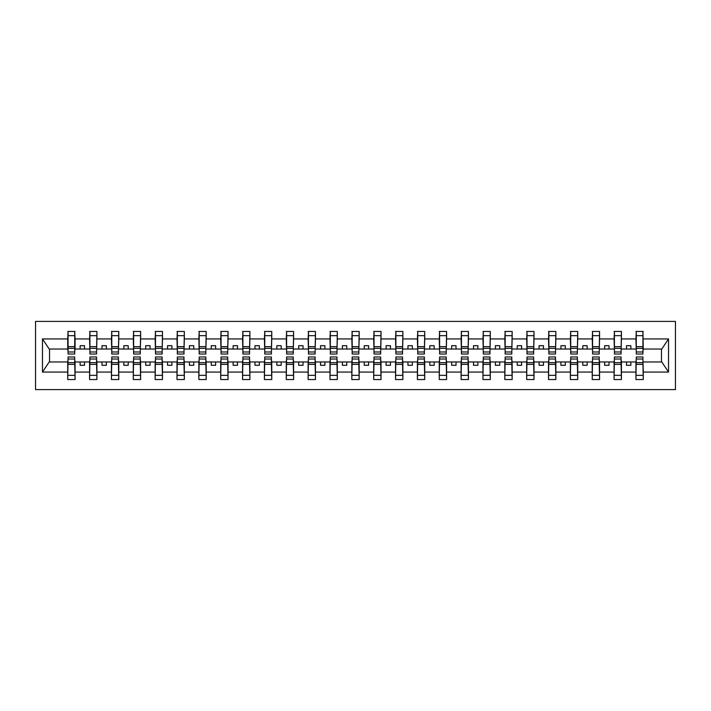 <?xml version="1.0" encoding="UTF-8"?>
<svg xmlns="http://www.w3.org/2000/svg" width="711" height="711" viewBox="0 0 711 711"><rect width="100%" height="100%" fill="white"/><g stroke="black" fill="none" stroke-linecap="round" stroke-linejoin="round"><path stroke-width="1.07" d="M35.55 389.592L675.45 389.592L675.45 321.408L35.55 321.408L35.55 389.592M636.283 359.348L635.936 361.97L621.423 361.97L621.076 359.348M642.931 351.652L643.277 349.03L661.817 349.03L668.527 338.934L668.527 372.066L643.277 372.066L643.277 379.541L635.936 379.541L635.936 361.97M642.931 359.348L643.277 372.066M614.428 359.348L614.082 361.97L599.569 361.97L599.222 359.348M635.936 372.066L621.423 372.066L621.423 379.541L614.082 379.541L614.082 361.97M621.423 372.066L621.423 361.97M592.574 359.348L592.227 361.97L577.714 361.97L577.368 359.348M614.082 372.066L599.569 372.066L599.569 379.541L592.227 379.541L592.227 361.97M599.569 372.066L599.569 361.97M570.72 359.348L570.373 361.97L555.86 361.97L555.513 359.348M592.227 372.066L577.714 372.066L577.714 379.541L570.373 379.541L570.373 361.97M577.714 372.066L577.714 361.97M548.865 359.348L548.519 361.97L534.005 361.97L533.659 359.348M570.373 372.066L555.86 372.066L555.86 379.541L548.519 379.541L548.519 361.97M555.86 372.066L555.86 361.97M527.011 359.348L526.664 361.97L512.151 361.97L511.804 359.348M548.519 372.066L534.005 372.066L534.005 379.541L526.664 379.541L526.664 361.97M534.005 372.066L534.005 361.97M505.157 359.348L504.81 361.97L490.297 361.97L489.95 359.348M526.664 372.066L512.151 372.066L512.151 379.541L504.81 379.541L504.81 361.97M512.151 372.066L512.151 361.97M483.302 359.348L482.956 361.97L468.442 361.97L468.096 359.348M504.81 372.066L490.297 372.066L490.297 379.541L482.956 379.541L482.956 361.97M490.297 372.066L490.297 361.97M461.448 359.348L461.101 361.97L446.588 361.97L446.241 359.348M482.956 372.066L468.442 372.066L468.442 379.541L461.101 379.541L461.101 361.97M468.442 372.066L468.442 361.97M439.594 359.348L439.247 361.97L424.734 361.97L424.387 359.348M461.101 372.066L446.588 372.066L446.588 379.541L439.247 379.541L439.247 361.97M446.588 372.066L446.588 361.97M417.739 359.348L417.393 361.97L402.879 361.97L402.533 359.348M439.247 372.066L424.734 372.066L424.734 379.541L417.393 379.541L417.393 361.97M424.734 372.066L424.734 361.97M395.885 359.348L395.538 361.97L381.025 361.97L380.678 359.348M417.393 372.066L402.879 372.066L402.879 379.541L395.538 379.541L395.538 361.97M402.879 372.066L402.879 361.97M374.03 359.348L373.684 361.97L359.171 361.97L358.824 359.348M395.538 372.066L381.025 372.066L381.025 379.541L373.684 379.541L373.684 361.97M381.025 372.066L381.025 361.97M352.176 359.348L351.829 361.97L337.316 361.97L336.97 359.348M373.684 372.066L359.171 372.066L359.171 379.541L351.829 379.541L351.829 361.97M359.171 372.066L359.171 361.97M330.322 359.348L329.975 361.97L315.462 361.97L315.115 359.348M351.829 372.066L337.316 372.066L337.316 379.541L329.975 379.541L329.975 361.97M337.316 372.066L337.316 361.97M308.467 359.348L308.121 361.97L293.607 361.97L293.261 359.348M329.975 372.066L315.462 372.066L315.462 379.541L308.121 379.541L308.121 361.97M315.462 372.066L315.462 361.97M286.613 359.348L286.266 361.97L271.753 361.97L271.406 359.348M308.121 372.066L293.607 372.066L293.607 379.541L286.266 379.541L286.266 361.97M293.607 372.066L293.607 361.97M264.759 359.348L264.412 361.97L249.899 361.97L249.552 359.348M286.266 372.066L271.753 372.066L271.753 379.541L264.412 379.541L264.412 361.97M271.753 372.066L271.753 361.97M242.904 359.348L242.558 361.97L228.044 361.97L227.698 359.348M264.412 372.066L249.899 372.066L249.899 379.541L242.558 379.541L242.558 361.97M249.899 372.066L249.899 361.97M221.05 359.348L220.703 361.97L206.19 361.97L205.843 359.348M242.558 372.066L228.044 372.066L228.044 379.541L220.703 379.541L220.703 361.97M228.044 372.066L228.044 361.97M199.196 359.348L198.849 361.97L184.336 361.97L183.989 359.348M220.703 372.066L206.19 372.066L206.19 379.541L198.849 379.541L198.849 361.97M206.19 372.066L206.19 361.97M177.341 359.348L176.995 361.97L162.481 361.97L162.135 359.348M198.849 372.066L184.336 372.066L184.336 379.541L176.995 379.541L176.995 361.97M184.336 372.066L184.336 361.97M155.487 359.348L155.14 361.97L140.627 361.97L140.28 359.348M176.995 372.066L162.481 372.066L162.481 379.541L155.14 379.541L155.14 361.97M162.481 372.066L162.481 361.97M133.632 359.348L133.286 361.97L118.773 361.97L118.426 359.348M155.14 372.066L140.627 372.066L140.627 379.541L133.286 379.541L133.286 361.97M140.627 372.066L140.627 361.97M111.778 359.348L111.431 361.97L96.918 361.97L96.572 359.348M133.286 372.066L118.773 372.066L118.773 379.541L111.431 379.541L111.431 361.97M118.773 372.066L118.773 361.97M89.924 359.348L89.577 361.97L75.064 361.97L74.717 359.348M111.431 372.066L96.918 372.066L96.918 379.541L89.577 379.541L89.577 361.97M96.918 372.066L96.918 361.97M636.283 351.981L642.931 351.981L642.931 354.016L636.283 354.016L636.283 331.459L635.936 338.934L621.423 338.934L621.076 351.652M636.283 351.652L635.936 338.934M614.428 351.981L621.076 351.981L621.076 354.016L614.428 354.016L614.428 331.459L614.082 338.934L599.569 338.934L599.222 351.652M614.428 351.652L614.082 338.934M592.574 351.981L599.222 351.981L599.222 354.016L592.574 354.016L592.574 331.459L592.227 338.934L577.714 338.934L577.368 351.652M592.574 351.652L592.227 338.934M570.72 351.981L577.368 351.981L577.368 354.016L570.72 354.016L570.72 331.459L570.373 338.934L555.86 338.934L555.513 351.652M570.72 351.652L570.373 338.934M548.865 351.981L555.513 351.981L555.513 354.016L548.865 354.016L548.865 331.459L548.519 338.934L534.005 338.934L533.659 351.652M548.865 351.652L548.519 338.934M527.011 351.981L533.659 351.981L533.659 354.016L527.011 354.016L527.011 331.459L526.664 338.934L512.151 338.934L511.804 351.652M527.011 351.652L526.664 338.934M505.157 351.981L511.804 351.981L511.804 354.016L505.157 354.016L505.157 331.459L504.81 338.934L490.297 338.934L489.95 351.652M505.157 351.652L504.81 338.934M483.302 351.981L489.95 351.981L489.95 354.016L483.302 354.016L483.302 331.459L482.956 338.934L468.442 338.934L468.096 351.652M483.302 351.652L482.956 338.934M461.448 351.981L468.096 351.981L468.096 354.016L461.448 354.016L461.448 331.459L461.101 338.934L446.588 338.934L446.241 351.652M461.448 351.652L461.101 338.934M439.594 351.981L446.241 351.981L446.241 354.016L439.594 354.016L439.594 331.459L439.247 338.934L424.734 338.934L424.387 351.652M439.594 351.652L439.247 338.934M417.739 351.981L424.387 351.981L424.387 354.016L417.739 354.016L417.739 331.459L417.393 338.934L402.879 338.934L402.533 351.652M417.739 351.652L417.393 338.934M395.885 351.981L402.533 351.981L402.533 354.016L395.885 354.016L395.885 331.459L395.538 338.934L381.025 338.934L380.678 351.652M395.885 351.652L395.538 338.934M374.03 351.981L380.678 351.981L380.678 354.016L374.03 354.016L374.03 331.459L373.684 338.934L359.171 338.934L358.824 351.652M374.03 351.652L373.684 338.934M352.176 351.981L358.824 351.981L358.824 354.016L352.176 354.016L352.176 331.459L351.829 338.934L337.316 338.934L336.97 351.652M352.176 351.652L351.829 338.934M330.322 351.981L336.97 351.981L336.97 354.016L330.322 354.016L330.322 331.459L329.975 338.934L315.462 338.934L315.115 351.652M330.322 351.652L329.975 338.934M308.467 351.981L315.115 351.981L315.115 354.016L308.467 354.016L308.467 331.459L308.121 338.934L293.607 338.934L293.261 351.652M308.467 351.652L308.121 338.934M286.613 351.981L293.261 351.981L293.261 354.016L286.613 354.016L286.613 331.459L286.266 338.934L271.753 338.934L271.406 351.652M286.613 351.652L286.266 338.934M264.759 351.981L271.406 351.981L271.406 354.016L264.759 354.016L264.759 331.459L264.412 338.934L249.899 338.934L249.552 351.652M264.759 351.652L264.412 338.934M242.904 351.981L249.552 351.981L249.552 354.016L242.904 354.016L242.904 331.459L242.558 338.934L228.044 338.934L227.698 351.652M242.904 351.652L242.558 338.934M221.05 351.981L227.698 351.981L227.698 354.016L221.05 354.016L221.05 331.459L220.703 338.934L206.19 338.934L205.843 351.652M221.05 351.652L220.703 338.934M199.196 351.981L205.843 351.981L205.843 354.016L199.196 354.016L199.196 331.459L198.849 338.934L184.336 338.934L183.989 351.652M199.196 351.652L198.849 338.934M177.341 351.981L183.989 351.981L183.989 354.016L177.341 354.016L177.341 331.459L176.995 338.934L162.481 338.934L162.135 351.652M177.341 351.652L176.995 338.934M155.487 351.981L162.135 351.981L162.135 354.016L155.487 354.016L155.487 331.459L155.14 338.934L140.627 338.934L140.28 351.652M155.487 351.652L155.14 338.934M133.632 351.981L140.28 351.981L140.28 354.016L133.632 354.016L133.632 331.459L133.286 338.934L118.773 338.934L118.426 351.652M133.632 351.652L133.286 338.934M111.778 351.981L118.426 351.981L118.426 354.016L111.778 354.016L111.778 331.459L111.431 338.934L96.918 338.934L96.572 351.652M111.778 351.652L111.431 338.934M89.924 351.981L96.572 351.981L96.572 354.016L89.924 354.016L89.924 331.459L89.577 338.934L75.064 338.934L74.717 331.459L74.717 354.016L68.069 354.016L68.069 348.354L74.717 348.354M89.924 351.652L89.577 338.934M68.069 359.348L67.723 361.97L49.183 361.97L42.473 372.066L42.473 338.934L49.183 349.03L67.723 349.03L67.723 338.934L42.473 338.934M89.577 372.066L75.064 372.066L75.064 379.541L67.723 379.541L67.723 361.97M75.064 372.066L75.064 361.97M68.069 348.354L68.069 331.459L67.723 338.934M67.723 349.03L68.069 351.652M643.277 349.03L642.931 331.459L642.931 351.981M614.082 331.459L621.423 331.459L621.423 338.934M592.227 331.459L599.569 331.459L599.569 338.934M570.373 331.459L577.714 331.459L577.714 338.934M548.519 331.459L555.86 331.459L555.86 338.934M526.664 331.459L534.005 331.459L534.005 338.934M504.81 331.459L512.151 331.459L512.151 338.934M482.956 331.459L490.297 331.459L490.297 338.934M461.101 331.459L468.442 331.459L468.442 338.934M439.247 331.459L446.588 331.459L446.588 338.934M417.393 331.459L424.734 331.459L424.734 338.934M395.538 331.459L402.879 331.459L402.879 338.934M373.684 331.459L381.025 331.459L381.025 338.934M351.829 331.459L359.171 331.459L359.171 338.934M329.975 331.459L337.316 331.459L337.316 338.934M308.121 331.459L315.462 331.459L315.462 338.934M286.266 331.459L293.607 331.459L293.607 338.934M264.412 331.459L271.753 331.459L271.753 338.934M242.558 331.459L249.899 331.459L249.899 338.934M220.703 331.459L228.044 331.459L228.044 338.934M198.849 331.459L206.19 331.459L206.19 338.934M176.995 331.459L184.336 331.459L184.336 338.934M155.14 331.459L162.481 331.459L162.481 338.934M133.286 331.459L140.627 331.459L140.627 338.934M111.431 331.459L118.773 331.459L118.773 338.934M89.577 331.459L96.918 331.459L96.918 338.934M668.527 338.934L643.277 338.934M67.723 372.066L42.473 372.066M67.723 331.459L75.064 331.459M635.936 331.459L643.277 331.459M635.936 349.03L630.87 349.03L630.87 345.706L626.498 345.706L626.498 349.03L630.87 349.03M626.498 349.03L621.423 349.03M626.498 361.97L626.498 365.294L630.87 365.294L630.87 361.97M614.082 349.03L609.016 349.03L609.016 345.706L604.643 345.706L604.643 349.03L609.016 349.03M604.643 349.03L599.569 349.03M604.643 361.97L604.643 365.294L609.016 365.294L609.016 361.97M592.227 349.03L587.162 349.03L587.162 345.706L582.789 345.706L582.789 349.03L587.162 349.03M582.789 349.03L577.714 349.03M582.789 361.97L582.789 365.294L587.162 365.294L587.162 361.97M570.373 349.03L565.307 349.03L565.307 345.706L560.935 345.706L560.935 349.03L565.307 349.03M560.935 349.03L555.86 349.03M560.935 361.97L560.935 365.294L565.307 365.294L565.307 361.97M548.519 349.03L543.453 349.03L543.453 345.706L539.08 345.706L539.08 349.03L543.453 349.03M539.08 349.03L534.005 349.03M539.08 361.97L539.08 365.294L543.453 365.294L543.453 361.97M526.664 349.03L521.598 349.03L521.598 345.706L517.226 345.706L517.226 349.03L521.598 349.03M517.226 349.03L512.151 349.03M517.226 361.97L517.226 365.294L521.598 365.294L521.598 361.97M504.81 349.03L499.744 349.03L499.744 345.706L495.371 345.706L495.371 349.03L499.744 349.03M495.371 349.03L490.297 349.03M495.371 361.97L495.371 365.294L499.744 365.294L499.744 361.97M482.956 349.03L477.881 349.03L477.881 345.706L473.517 345.706L473.517 349.03L477.881 349.03M473.517 349.03L468.442 349.03M473.517 361.97L473.517 365.294L477.881 365.294L477.881 361.97M461.101 349.03L456.027 349.03L456.027 345.706L451.663 345.706L451.663 349.03L456.027 349.03M451.663 349.03L446.588 349.03M451.663 361.97L451.663 365.294L456.027 365.294L456.027 361.97M439.247 349.03L434.172 349.03L434.172 345.706L429.808 345.706L429.808 349.03L434.172 349.03M429.808 349.03L424.734 349.03M429.808 361.97L429.808 365.294L434.172 365.294L434.172 361.97M417.393 349.03L412.318 349.03L412.318 345.706L407.954 345.706L407.954 349.03L412.318 349.03M407.954 349.03L402.879 349.03M407.954 361.97L407.954 365.294L412.318 365.294L412.318 361.97M395.538 349.03L390.463 349.03L390.463 345.706L386.1 345.706L386.1 349.03L390.463 349.03M386.1 349.03L381.025 349.03M386.1 361.97L386.1 365.294L390.463 365.294L390.463 361.97M373.684 349.03L368.609 349.03L368.609 345.706L364.245 345.706L364.245 349.03L368.609 349.03M364.245 349.03L359.171 349.03M364.245 361.97L364.245 365.294L368.609 365.294L368.609 361.97M351.829 349.03L346.755 349.03L346.755 345.706L342.391 345.706L342.391 349.03L346.755 349.03M342.391 349.03L337.316 349.03M342.391 361.97L342.391 365.294L346.755 365.294L346.755 361.97M329.975 349.03L324.9 349.03L324.9 345.706L320.537 345.706L320.537 349.03L324.9 349.03M320.537 349.03L315.462 349.03M320.537 361.97L320.537 365.294L324.9 365.294L324.9 361.97M308.121 349.03L303.046 349.03L303.046 345.706L298.682 345.706L298.682 349.03L303.046 349.03M298.682 349.03L293.607 349.03M298.682 361.97L298.682 365.294L303.046 365.294L303.046 361.97M286.266 349.03L281.192 349.03L281.192 345.706L276.828 345.706L276.828 349.03L281.192 349.03M276.828 349.03L271.753 349.03M276.828 361.97L276.828 365.294L281.192 365.294L281.192 361.97M264.412 349.03L259.337 349.03L259.337 345.706L254.973 345.706L254.973 349.03L259.337 349.03M254.973 349.03L249.899 349.03M254.973 361.97L254.973 365.294L259.337 365.294L259.337 361.97M242.558 349.03L237.483 349.03L237.483 345.706L233.119 345.706L233.119 349.03L237.483 349.03M233.119 349.03L228.044 349.03M233.119 361.97L233.119 365.294L237.483 365.294L237.483 361.97M220.703 349.03L215.629 349.03L215.629 345.706L211.256 345.706L211.256 349.03L215.629 349.03M211.256 349.03L206.19 349.03M211.256 361.97L211.256 365.294L215.629 365.294L215.629 361.97M198.849 349.03L193.774 349.03L193.774 345.706L189.402 345.706L189.402 349.03L193.774 349.03M189.402 349.03L184.336 349.03M189.402 361.97L189.402 365.294L193.774 365.294L193.774 361.97M176.995 349.03L171.92 349.03L171.92 345.706L167.547 345.706L167.547 349.03L171.92 349.03M167.547 349.03L162.481 349.03M167.547 361.97L167.547 365.294L171.92 365.294L171.92 361.97M155.14 349.03L150.065 349.03L150.065 345.706L145.693 345.706L145.693 349.03L150.065 349.03M145.693 349.03L140.627 349.03M145.693 361.97L145.693 365.294L150.065 365.294L150.065 361.97M133.286 349.03L128.211 349.03L128.211 345.706L123.838 345.706L123.838 349.03L128.211 349.03M123.838 349.03L118.773 349.03M123.838 361.97L123.838 365.294L128.211 365.294L128.211 361.97M111.431 349.03L106.357 349.03L106.357 345.706L101.984 345.706L101.984 349.03L106.357 349.03M101.984 349.03L96.918 349.03M101.984 361.97L101.984 365.294L106.357 365.294L106.357 361.97M89.577 349.03L84.502 349.03L84.502 345.706L80.13 345.706L80.13 349.03L84.502 349.03M80.13 349.03L75.064 349.03L75.064 338.934M80.13 361.97L80.13 365.294L84.502 365.294L84.502 361.97M75.064 349.03L74.717 351.652M668.527 372.066L661.817 361.97L643.277 361.97M49.539 349.03L49.539 361.97M661.461 361.97L661.461 349.03M68.069 346.657L74.717 346.657M67.723 379.541L68.069 356.984L74.717 356.984L74.717 362.646L68.069 362.646M74.717 362.646L75.064 379.541M74.717 364.343L68.069 364.343M96.918 331.459L96.572 351.981M89.924 348.354L96.572 348.354M89.924 346.657L96.572 346.657M118.773 331.459L118.426 351.981M111.778 348.354L118.426 348.354M111.778 346.657L118.426 346.657M140.627 331.459L140.28 351.981M133.632 348.354L140.28 348.354M133.632 346.657L140.28 346.657M162.481 331.459L162.135 351.981M155.487 348.354L162.135 348.354M155.487 346.657L162.135 346.657M89.577 379.541L89.924 356.984L96.572 356.984L96.572 362.646L89.924 362.646M96.572 362.646L96.918 379.541M96.572 364.343L89.924 364.343M111.431 379.541L111.778 356.984L118.426 356.984L118.426 362.646L111.778 362.646M118.426 362.646L118.773 379.541M118.426 364.343L111.778 364.343M133.286 379.541L133.632 356.984L140.28 356.984L140.28 362.646L133.632 362.646M140.28 362.646L140.627 379.541M140.28 364.343L133.632 364.343M155.14 379.541L155.487 356.984L162.135 356.984L162.135 362.646L155.487 362.646M162.135 362.646L162.481 379.541M162.135 364.343L155.487 364.343M184.336 331.459L183.989 351.981M177.341 348.354L183.989 348.354M177.341 346.657L183.989 346.657M176.995 379.541L177.341 356.984L183.989 356.984L183.989 362.646L177.341 362.646M183.989 362.646L184.336 379.541M183.989 364.343L177.341 364.343M206.19 331.459L205.843 351.981M199.196 348.354L205.843 348.354M199.196 346.657L205.843 346.657M198.849 379.541L199.196 356.984L205.843 356.984L205.843 362.646L199.196 362.646M205.843 362.646L206.19 379.541M205.843 364.343L199.196 364.343M228.044 331.459L227.698 351.981M221.05 348.354L227.698 348.354M221.05 346.657L227.698 346.657M220.703 379.541L221.05 356.984L227.698 356.984L227.698 362.646L221.05 362.646M227.698 362.646L228.044 379.541M227.698 364.343L221.05 364.343M249.899 331.459L249.552 351.981M242.904 348.354L249.552 348.354M242.904 346.657L249.552 346.657M242.558 379.541L242.904 356.984L249.552 356.984L249.552 362.646L242.904 362.646M249.552 362.646L249.899 379.541M249.552 364.343L242.904 364.343M271.753 331.459L271.406 351.981M264.759 348.354L271.406 348.354M264.759 346.657L271.406 346.657M264.412 379.541L264.759 356.984L271.406 356.984L271.406 362.646L264.759 362.646M271.406 362.646L271.753 379.541M271.406 364.343L264.759 364.343M293.607 331.459L293.261 351.981M286.613 348.354L293.261 348.354M286.613 346.657L293.261 346.657M286.266 379.541L286.613 356.984L293.261 356.984L293.261 362.646L286.613 362.646M293.261 362.646L293.607 379.541M293.261 364.343L286.613 364.343M315.462 331.459L315.115 351.981M308.467 348.354L315.115 348.354M308.467 346.657L315.115 346.657M308.121 379.541L308.467 356.984L315.115 356.984L315.115 362.646L308.467 362.646M315.115 362.646L315.462 379.541M315.115 364.343L308.467 364.343M337.316 331.459L336.97 351.981M330.322 348.354L336.97 348.354M330.322 346.657L336.97 346.657M329.975 379.541L330.322 356.984L336.97 356.984L336.97 362.646L330.322 362.646M336.97 362.646L337.316 379.541M336.97 364.343L330.322 364.343M359.171 331.459L358.824 351.981M352.176 348.354L358.824 348.354M352.176 346.657L358.824 346.657M351.829 379.541L352.176 356.984L358.824 356.984L358.824 362.646L352.176 362.646M358.824 362.646L359.171 379.541M358.824 364.343L352.176 364.343M381.025 331.459L380.678 351.981M374.03 348.354L380.678 348.354M374.03 346.657L380.678 346.657M373.684 379.541L374.03 356.984L380.678 356.984L380.678 362.646L374.03 362.646M380.678 362.646L381.025 379.541M380.678 364.343L374.03 364.343M402.879 331.459L402.533 351.981M395.885 348.354L402.533 348.354M395.885 346.657L402.533 346.657M395.538 379.541L395.885 356.984L402.533 356.984L402.533 362.646L395.885 362.646M402.533 362.646L402.879 379.541M402.533 364.343L395.885 364.343M424.734 331.459L424.387 351.981M417.739 348.354L424.387 348.354M417.739 346.657L424.387 346.657M446.588 331.459L446.241 351.981M439.594 348.354L446.241 348.354M439.594 346.657L446.241 346.657M468.442 331.459L468.096 351.981M461.448 348.354L468.096 348.354M461.448 346.657L468.096 346.657M490.297 331.459L489.95 351.981M483.302 348.354L489.95 348.354M483.302 346.657L489.95 346.657M512.151 331.459L511.804 351.981M505.157 348.354L511.804 348.354M505.157 346.657L511.804 346.657M534.005 331.459L533.659 351.981M527.011 348.354L533.659 348.354M527.011 346.657L533.659 346.657M555.86 331.459L555.513 351.981M548.865 348.354L555.513 348.354M548.865 346.657L555.513 346.657M577.714 331.459L577.368 351.981M570.72 348.354L577.368 348.354M570.72 346.657L577.368 346.657M599.569 331.459L599.222 351.981M592.574 348.354L599.222 348.354M592.574 346.657L599.222 346.657M417.393 379.541L417.739 356.984L424.387 356.984L424.387 362.646L417.739 362.646M424.387 362.646L424.734 379.541M424.387 364.343L417.739 364.343M439.247 379.541L439.594 356.984L446.241 356.984L446.241 362.646L439.594 362.646M446.241 362.646L446.588 379.541M446.241 364.343L439.594 364.343M461.101 379.541L461.448 356.984L468.096 356.984L468.096 362.646L461.448 362.646M468.096 362.646L468.442 379.541M468.096 364.343L461.448 364.343M482.956 379.541L483.302 356.984L489.95 356.984L489.95 362.646L483.302 362.646M489.95 362.646L490.297 379.541M489.95 364.343L483.302 364.343M504.81 379.541L505.157 356.984L511.804 356.984L511.804 362.646L505.157 362.646M511.804 362.646L512.151 379.541M511.804 364.343L505.157 364.343M526.664 379.541L527.011 356.984L533.659 356.984L533.659 362.646L527.011 362.646M533.659 362.646L534.005 379.541M533.659 364.343L527.011 364.343M548.519 379.541L548.865 356.984L555.513 356.984L555.513 362.646L548.865 362.646M555.513 362.646L555.86 379.541M555.513 364.343L548.865 364.343M570.373 379.541L570.72 356.984L577.368 356.984L577.368 362.646L570.72 362.646M577.368 362.646L577.714 379.541M577.368 364.343L570.72 364.343M592.227 379.541L592.574 356.984L599.222 356.984L599.222 362.646L592.574 362.646M599.222 362.646L599.569 379.541M599.222 364.343L592.574 364.343M621.423 331.459L621.076 351.981M614.428 348.354L621.076 348.354M614.428 346.657L621.076 346.657M614.082 379.541L614.428 356.984L621.076 356.984L621.076 362.646L614.428 362.646M621.076 362.646L621.423 379.541M621.076 364.343L614.428 364.343M636.283 348.354L642.931 348.354M636.283 346.657L642.931 346.657M635.936 379.541L636.283 356.984L642.931 356.984L642.931 362.646L636.283 362.646M642.931 362.646L643.277 379.541M642.931 364.343L636.283 364.343M68.069 351.981L74.717 351.981M68.069 335.663L74.717 335.663M74.717 359.019L68.069 359.019M74.717 375.337L68.069 375.337M89.924 335.663L96.572 335.663M111.778 335.663L118.426 335.663M133.632 335.663L140.28 335.663M155.487 335.663L162.135 335.663M96.572 359.019L89.924 359.019M96.572 375.337L89.924 375.337M118.426 359.019L111.778 359.019M118.426 375.337L111.778 375.337M140.28 359.019L133.632 359.019M140.28 375.337L133.632 375.337M162.135 359.019L155.487 359.019M162.135 375.337L155.487 375.337M177.341 335.663L183.989 335.663M183.989 359.019L177.341 359.019M183.989 375.337L177.341 375.337M199.196 335.663L205.843 335.663M205.843 359.019L199.196 359.019M205.843 375.337L199.196 375.337M221.05 335.663L227.698 335.663M227.698 359.019L221.05 359.019M227.698 375.337L221.05 375.337M242.904 335.663L249.552 335.663M249.552 359.019L242.904 359.019M249.552 375.337L242.904 375.337M264.759 335.663L271.406 335.663M271.406 359.019L264.759 359.019M271.406 375.337L264.759 375.337M286.613 335.663L293.261 335.663M293.261 359.019L286.613 359.019M293.261 375.337L286.613 375.337M308.467 335.663L315.115 335.663M315.115 359.019L308.467 359.019M315.115 375.337L308.467 375.337M330.322 335.663L336.97 335.663M336.97 359.019L330.322 359.019M336.97 375.337L330.322 375.337M352.176 335.663L358.824 335.663M358.824 359.019L352.176 359.019M358.824 375.337L352.176 375.337M374.03 335.663L380.678 335.663M380.678 359.019L374.03 359.019M380.678 375.337L374.03 375.337M395.885 335.663L402.533 335.663M402.533 359.019L395.885 359.019M402.533 375.337L395.885 375.337M417.739 335.663L424.387 335.663M439.594 335.663L446.241 335.663M461.448 335.663L468.096 335.663M483.302 335.663L489.95 335.663M505.157 335.663L511.804 335.663M527.011 335.663L533.659 335.663M548.865 335.663L555.513 335.663M570.72 335.663L577.368 335.663M592.574 335.663L599.222 335.663M424.387 359.019L417.739 359.019M424.387 375.337L417.739 375.337M446.241 359.019L439.594 359.019M446.241 375.337L439.594 375.337M468.096 359.019L461.448 359.019M468.096 375.337L461.448 375.337M489.95 359.019L483.302 359.019M489.95 375.337L483.302 375.337M511.804 359.019L505.157 359.019M511.804 375.337L505.157 375.337M533.659 359.019L527.011 359.019M533.659 375.337L527.011 375.337M555.513 359.019L548.865 359.019M555.513 375.337L548.865 375.337M577.368 359.019L570.72 359.019M577.368 375.337L570.72 375.337M599.222 359.019L592.574 359.019M599.222 375.337L592.574 375.337M614.428 335.663L621.076 335.663M621.076 359.019L614.428 359.019M621.076 375.337L614.428 375.337M636.283 335.663L642.931 335.663M642.931 359.019L636.283 359.019M642.931 375.337L636.283 375.337"/></g></svg>
